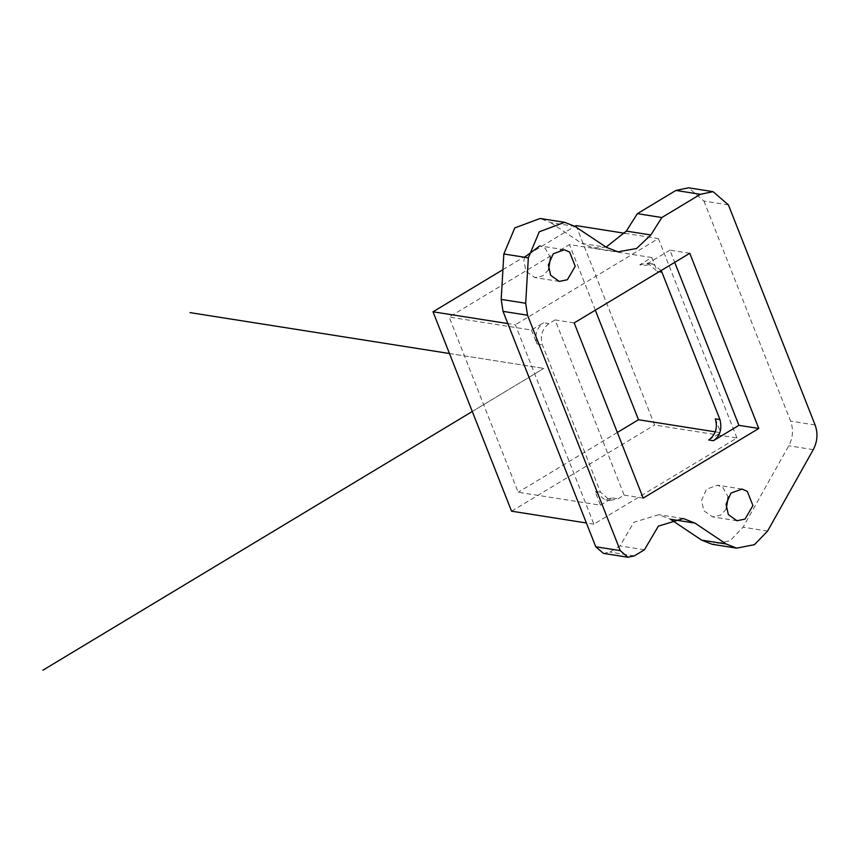 <?xml version="1.0" encoding="UTF-8"?>
<svg xmlns="http://www.w3.org/2000/svg" width="858" height="858" viewBox="0 0 858 858"><rect width="100%" height="100%" fill="white"/><g stroke="black" fill="none" stroke-linecap="round" stroke-linejoin="round"><path stroke-width="0.64" stroke-dasharray="4.29 3.22" d="M726.286 509.03L720.57 515.197L712.494 516.87L703.839 510.735L701.565 500.364L706.445 489.242L717.492 485.188L722.844 487.537L728.195 496.9M548.584 269.712L542.867 275.89L534.791 277.563L526.136 271.418L523.863 261.046L524.57 257.261M564.285 249.742L539.789 245.881L545.141 248.23L550.493 257.593M661.143 270.527L652.863 263.985L644.379 265.53L639.757 264.8L651.801 257.539L657.271 271.428L659.159 271.729M639.757 264.8L647.672 263.149L657.271 271.428M600.493 505.212L612.526 497.962L604.611 499.603L595.023 491.323L600.493 505.212L518.157 492.235L449.152 317.052L531.477 330.03L543.522 322.78L548.97 323.638M531.477 330.03L536.947 343.919C534.416 335.081 536.604 328.035 543.522 322.78M555.126 319.916L549.013 323.605C542.074 328.882 539.875 335.961 542.417 344.83L600.439 492.127L610.07 500.439L618.017 498.788L624.141 495.098L555.126 319.916L574.184 322.919M689.778 253.282L669.916 250.15L674.72 262.355M624.141 495.098L643.189 498.101M708.762 439.982L720.806 432.722L715.304 431.853M617.342 432.486L518.157 492.235M715.336 418.843L720.806 432.722M669.916 250.15L644.379 265.53M651.801 257.539L569.476 244.562L449.152 317.052M595.323 310.188L569.476 244.562M502.927 269.669L574.892 226.319M576.072 225.6L654.611 425.01L736.936 437.988L593.886 524.174L515.347 324.774L507.85 323.584M511.561 511.186L654.611 425.01M593.886 524.174L586.389 522.983M624.86 233.301L658.397 238.588L515.347 324.774M736.936 437.988L658.397 238.588M575.096 226.448L550.6 222.587L540.132 218.468M550.6 222.587L581.831 243.425L606.316 247.286M606.059 247.115L593.382 247.973L581.831 243.425M728.421 204.912L703.925 201.051L688.577 187.805M703.925 201.051L790.604 421.117C793.596 429.483 792.985 437.698 788.77 445.785L743.114 527.187L729.986 540.787L712.161 544.283M603.431 553.378L609.759 552.059L619.959 545.924L633.869 522.286L658.858 514.671L670.463 519.251M644.444 549.785L619.959 545.924M449.453 353.517L543.811 368.393L449.453 353.517M472.286 411.486L543.811 368.393L472.286 411.486M536.947 343.919L542.395 344.777M612.526 497.962L617.975 498.82M600.461 492.181L595.023 491.323M634.255 555.92L609.759 552.059M767.599 531.048L743.114 527.187M813.266 449.646L788.77 445.785M815.1 424.978L790.604 421.117M741.988 489.049L717.492 485.188M736.99 520.742L712.494 516.87M559.287 281.424L534.791 277.563M652.305 263.878L647.672 263.149M610.049 500.461L604.611 499.603M683.354 518.532L658.858 514.671M617.867 251.834L593.382 247.973"/><path stroke-width="1.29" d="M745.066 519.058L752.916 505.566L747.329 491.409L741.988 489.049L730.941 493.103L726.061 504.225L728.335 514.596L736.99 520.742L745.066 519.058M728.195 496.9L726.286 509.03M567.363 279.751L575.214 266.259L569.637 252.091L564.285 249.742L553.238 253.796L548.359 264.908L550.632 275.279L559.287 281.424L567.363 279.751M524.57 257.261L539.789 245.881M550.493 257.593L548.584 269.712M659.159 271.729L661.893 272.158L661.143 270.527M674.72 262.355L738.92 425.332L713.384 440.712C720.034 436.282 722.221 429.236 719.959 419.573L715.336 418.843C717.867 427.67 715.679 434.716 708.762 439.982L713.384 440.712M758.783 428.464L643.189 498.101L574.184 322.919L689.778 253.282L758.783 428.464L738.92 425.332M715.304 431.853L638.481 419.744L617.342 432.486M661.893 272.158L719.959 419.573M638.481 419.744L595.323 310.188M507.85 323.584L433.022 311.786L502.927 269.669M574.892 226.319L576.072 225.6L624.86 233.301M433.022 311.786L511.561 511.186L586.389 522.983M595.752 546.76L503.035 311.368L501.19 299.399L503.839 253.989L528.335 257.85L525.686 303.26L527.531 315.229L620.248 550.621L595.752 546.76L603.431 553.378L627.927 557.239L620.248 550.621M528.335 257.85L539.296 231.767L564.618 222.329L540.132 218.468L514.8 227.906L503.839 253.989M564.618 222.329L575.096 226.448L606.316 247.286L617.867 251.834L636.561 248.52L650.836 234.963L661.861 217.524L700.396 194.305L713.062 191.666L688.577 187.805L675.9 190.444L637.376 213.663L626.34 231.102L606.059 247.115M694.959 523.112L726.136 543.993L736.647 548.144L712.161 544.283L701.64 540.132L670.463 519.251L694.959 523.112L683.354 518.532L658.365 526.147L644.444 549.785L634.255 555.92L627.927 557.239M736.647 548.144L754.482 544.648L767.599 531.048L813.266 449.646C817.481 441.559 818.092 433.344 815.1 424.978L728.421 204.912L713.062 191.666M661.861 217.524L637.376 213.663M190.015 312.623L449.453 353.517L190.015 312.623M42.9 670.195L472.286 411.486L42.9 670.195M525.686 303.26L501.19 299.399M527.531 315.229L503.035 311.368M726.136 543.993L701.64 540.132M700.396 194.305L675.9 190.444M626.34 231.102L650.836 234.963"/></g></svg>
